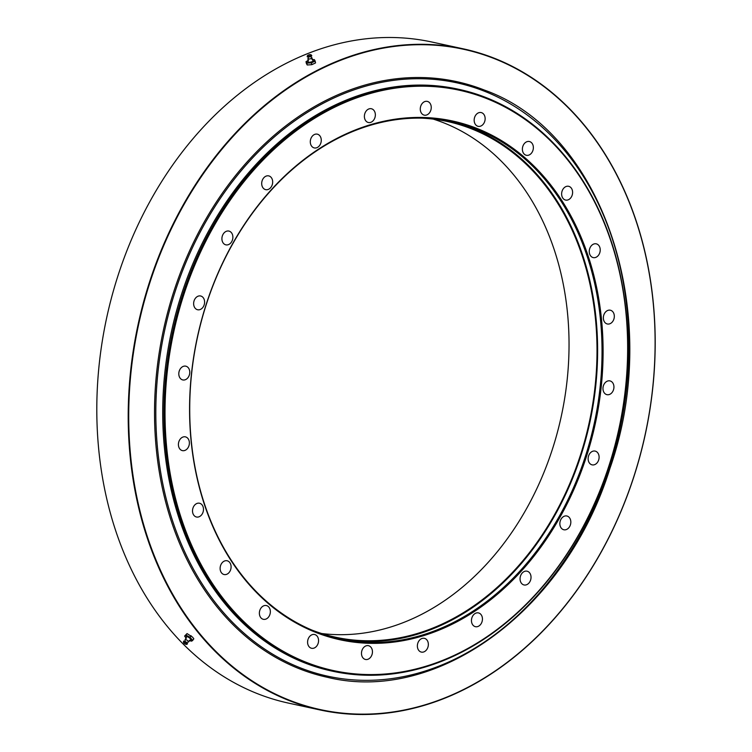 <?xml version="1.0" encoding="UTF-8"?>
<svg xmlns="http://www.w3.org/2000/svg" width="752" height="752" viewBox="0 0 752 752"><rect width="100%" height="100%" fill="white"/><g stroke="black" fill="none" stroke-linecap="round" stroke-linejoin="round"><path stroke-width="1.13" d="M486.102 97.591A297.717 228.392 -77.8 0 1 614.741 446.66A297.717 228.392 -77.8 0 1 332.751 671.254A297.717 228.392 -77.8 0 1 305.65 663.038A297.717 228.392 -77.8 0 1 177.011 313.96A297.717 228.392 -77.8 0 1 459.002 89.366A297.717 228.392 -77.8 0 1 486.102 97.591M459.002 89.366L457.78 89.103A297.717 228.392 102.2 0 0 175.789 313.697A297.717 228.392 102.2 0 0 304.419 662.775A297.717 228.392 102.2 0 0 331.529 670.991L332.751 671.254M433.274 119.117A263.849 202.42 -77.8 0 1 561.302 416.204A263.849 202.42 -77.8 0 1 321.668 633.522M311.817 630.044A263.849 202.42 102.2 0 0 335.514 637.207A263.849 202.42 102.2 0 0 589.277 422.276A263.849 202.42 102.2 0 0 447.402 121.504A263.849 202.42 102.2 0 0 422.868 118.196M317.917 134.345A7.05 5.405 -77.8 0 1 320.963 142.607A7.05 5.405 -77.8 0 1 314.289 147.928A7.05 5.405 -77.8 0 1 310.501 139.891A7.05 5.405 -77.8 0 1 317.278 134.157A7.05 5.405 -77.8 0 1 317.917 134.345M567.478 516.182A7.05 5.405 -77.8 0 1 570.524 524.445A7.05 5.405 -77.8 0 1 563.85 529.765A7.05 5.405 -77.8 0 1 560.061 521.728A7.05 5.405 -77.8 0 1 566.829 515.994A7.05 5.405 -77.8 0 1 567.478 516.182M527.678 571.379A7.05 5.405 -77.8 0 1 530.724 579.642A7.05 5.405 -77.8 0 1 524.05 584.962A7.05 5.405 -77.8 0 1 520.262 576.925A7.05 5.405 -77.8 0 1 527.039 571.182A7.05 5.405 -77.8 0 1 527.678 571.379M479.09 613.106A7.05 5.405 -77.8 0 1 482.135 621.368A7.05 5.405 -77.8 0 1 475.452 626.689A7.05 5.405 -77.8 0 1 471.664 618.652A7.05 5.405 -77.8 0 1 478.441 612.908A7.05 5.405 -77.8 0 1 479.09 613.106M425.002 638.514A7.05 5.405 -77.8 0 1 428.038 646.776A7.05 5.405 -77.8 0 1 421.364 652.097A7.05 5.405 -77.8 0 1 417.576 644.06A7.05 5.405 -77.8 0 1 424.354 638.326A7.05 5.405 -77.8 0 1 425.002 638.514M266.998 605.736A7.05 5.405 -77.8 0 1 270.043 613.999A7.05 5.405 -77.8 0 1 263.369 619.319A7.05 5.405 -77.8 0 1 259.581 611.282A7.05 5.405 -77.8 0 1 266.358 605.548A7.05 5.405 -77.8 0 1 266.998 605.736M227.753 560.964A7.05 5.405 -77.8 0 1 230.789 569.226A7.05 5.405 -77.8 0 1 224.115 574.537A7.05 5.405 -77.8 0 1 220.327 566.51A7.05 5.405 -77.8 0 1 227.104 560.766A7.05 5.405 -77.8 0 1 227.753 560.964M200.135 503.426A7.05 5.405 -77.8 0 1 203.181 511.689A7.05 5.405 -77.8 0 1 196.507 517.009A7.05 5.405 -77.8 0 1 192.719 508.972A7.05 5.405 -77.8 0 1 199.487 503.229A7.05 5.405 -77.8 0 1 200.135 503.426M186.035 437.053A7.05 5.405 -77.8 0 1 189.081 445.316A7.05 5.405 -77.8 0 1 182.407 450.627A7.05 5.405 -77.8 0 1 178.619 442.599A7.05 5.405 -77.8 0 1 185.396 436.856A7.05 5.405 -77.8 0 1 186.035 437.053M186.421 366.365A7.05 5.405 -77.8 0 1 189.466 374.628A7.05 5.405 -77.8 0 1 182.792 379.939A7.05 5.405 -77.8 0 1 179.004 371.911A7.05 5.405 -77.8 0 1 185.772 366.168A7.05 5.405 -77.8 0 1 186.421 366.365M201.254 296.175A7.05 5.405 -77.8 0 1 204.3 304.438A7.05 5.405 -77.8 0 1 197.626 309.749A7.05 5.405 -77.8 0 1 193.837 301.721A7.05 5.405 -77.8 0 1 200.615 295.978A7.05 5.405 -77.8 0 1 201.254 296.175M229.529 231.268A7.05 5.405 -77.8 0 1 232.575 239.531A7.05 5.405 -77.8 0 1 225.901 244.851A7.05 5.405 -77.8 0 1 222.113 236.814A7.05 5.405 -77.8 0 1 228.89 231.071A7.05 5.405 -77.8 0 1 229.529 231.268M269.329 176.071A7.05 5.405 -77.8 0 1 272.365 184.334A7.05 5.405 -77.8 0 1 265.691 189.654A7.05 5.405 -77.8 0 1 261.903 181.617A7.05 5.405 -77.8 0 1 268.68 175.883A7.05 5.405 -77.8 0 1 269.329 176.071M369.1 645.883A7.05 5.405 -77.8 0 1 372.146 654.146A7.05 5.405 -77.8 0 1 365.472 659.466A7.05 5.405 -77.8 0 1 361.684 651.429A7.05 5.405 -77.8 0 1 368.461 645.695A7.05 5.405 -77.8 0 1 369.1 645.883M372.005 108.937A7.05 5.405 -77.8 0 1 375.051 117.199A7.05 5.405 -77.8 0 1 368.377 122.51A7.05 5.405 -77.8 0 1 364.588 114.483A7.05 5.405 -77.8 0 1 371.366 108.739A7.05 5.405 -77.8 0 1 372.005 108.937M427.907 101.567A7.05 5.405 -77.8 0 1 430.943 109.83A7.05 5.405 -77.8 0 1 424.269 115.15A7.05 5.405 -77.8 0 1 420.481 107.113A7.05 5.405 -77.8 0 1 427.258 101.379A7.05 5.405 -77.8 0 1 427.907 101.567M481.797 112.753A7.05 5.405 -77.8 0 1 484.833 121.016A7.05 5.405 -77.8 0 1 478.159 126.327A7.05 5.405 -77.8 0 1 474.371 118.299A7.05 5.405 -77.8 0 1 481.148 112.556A7.05 5.405 -77.8 0 1 481.797 112.753M530.01 141.714A7.05 5.405 -77.8 0 1 533.055 149.977A7.05 5.405 -77.8 0 1 526.381 155.288A7.05 5.405 -77.8 0 1 522.584 147.26A7.05 5.405 -77.8 0 1 529.361 141.517A7.05 5.405 -77.8 0 1 530.01 141.714M569.255 186.487A7.05 5.405 -77.8 0 1 572.3 194.749A7.05 5.405 -77.8 0 1 565.626 200.07A7.05 5.405 -77.8 0 1 561.838 192.033A7.05 5.405 -77.8 0 1 568.615 186.299A7.05 5.405 -77.8 0 1 569.255 186.487M596.872 244.024A7.05 5.405 -77.8 0 1 599.917 252.287A7.05 5.405 -77.8 0 1 593.243 257.607A7.05 5.405 -77.8 0 1 589.455 249.57A7.05 5.405 -77.8 0 1 596.233 243.836A7.05 5.405 -77.8 0 1 596.872 244.024M610.972 310.407A7.05 5.405 -77.8 0 1 614.017 318.669A7.05 5.405 -77.8 0 1 607.343 323.98A7.05 5.405 -77.8 0 1 603.555 315.953A7.05 5.405 -77.8 0 1 610.333 310.209A7.05 5.405 -77.8 0 1 610.972 310.407M610.586 381.095A7.05 5.405 -77.8 0 1 613.632 389.357A7.05 5.405 -77.8 0 1 606.958 394.668A7.05 5.405 -77.8 0 1 603.17 386.641A7.05 5.405 -77.8 0 1 609.947 380.897A7.05 5.405 -77.8 0 1 610.586 381.095M315.22 634.707A7.05 5.405 -77.8 0 1 318.256 642.969A7.05 5.405 -77.8 0 1 311.582 648.28A7.05 5.405 -77.8 0 1 307.794 640.253A7.05 5.405 -77.8 0 1 314.571 634.509A7.05 5.405 -77.8 0 1 315.22 634.707M595.753 451.285A7.05 5.405 -77.8 0 1 598.799 459.547A7.05 5.405 -77.8 0 1 592.125 464.858A7.05 5.405 -77.8 0 1 588.337 456.831A7.05 5.405 -77.8 0 1 595.114 451.087A7.05 5.405 -77.8 0 1 595.753 451.285M486.356 98.437A296.927 227.79 102.2 0 0 166.803 448.841A296.927 227.79 102.2 0 0 535.941 593.977A296.927 227.79 102.2 0 0 486.356 98.437M476.806 128.366A265.418 203.613 -77.8 0 1 521.127 571.313A265.418 203.613 -77.8 0 1 191.168 441.584A265.418 203.613 -77.8 0 1 476.806 128.366M315.671 631.624A264.629 203.021 102.2 0 0 339.763 638.927A264.629 203.021 102.2 0 0 590.423 439.29A264.629 203.021 102.2 0 0 476.082 128.996A264.629 203.021 102.2 0 0 451.99 121.692A264.629 203.021 102.2 0 0 201.329 321.339A264.629 203.021 102.2 0 0 315.671 631.624M337.563 638.429A264.629 203.021 102.2 0 0 589.859 422.398A264.629 203.021 102.2 0 0 449.781 121.232M494.346 58.628A337.836 259.177 102.2 0 0 130.754 457.31A337.836 259.177 102.2 0 0 550.755 622.449A337.836 259.177 102.2 0 0 494.346 58.628M494.214 58.205A338.231 259.478 -77.8 0 1 640.356 454.791A338.231 259.478 -77.8 0 1 319.985 709.944A338.231 259.478 -77.8 0 1 138.124 324.385A338.231 259.478 -77.8 0 1 463.42 48.871A338.231 259.478 -77.8 0 1 494.214 58.205M463.42 48.871L432.015 42.056A338.231 259.478 102.2 0 0 111.644 297.209A338.231 259.478 102.2 0 0 257.786 693.795A338.231 259.478 102.2 0 0 288.58 703.129L319.985 709.944M332.14 671.122A297.717 228.392 -77.8 0 1 171.447 331.623A297.717 228.392 -77.8 0 1 458.391 89.234M484.41 91.218A303.62 232.923 -77.8 0 1 535.104 597.925A303.62 232.923 -77.8 0 1 157.647 449.517A303.62 232.923 -77.8 0 1 484.41 91.218M456.567 81.63L484.363 90.061C603.452 132.324 663.819 314.298 610.004 468.205C566.322 609.364 437.946 704.427 327.327 677.289A304.757 233.797 -77.8 0 1 167.903 311.544A304.757 233.797 -77.8 0 1 484.316 90.043M315.154 61.081L315.549 62.924L311.798 64.681L311.413 62.839L315.154 61.081L314.336 59.615L312.014 59.596M311.798 64.681L307.23 64.982L306.835 63.14L311.413 62.839M307.23 64.982L306.402 63.516L306.008 61.673L306.835 63.14M312.061 59.596A4.305 1.401 168 0 1 314.712 60.179A4.305 1.401 168 0 1 313.246 61.796A4.305 1.401 168 0 1 309.091 62.83A4.305 1.401 168 0 1 306.384 62.237A4.305 1.401 168 0 1 307.85 60.63A4.305 1.401 168 0 1 308.508 60.348L306.008 61.673M311.92 57.951L312.804 60.292A2.745 0.893 168 0 1 312.268 61.579A2.745 0.893 168 0 1 308.903 62.237A2.745 0.893 168 0 1 308.113 61.288L307.963 58.788A2.068 0.667 -12 0 0 308.01 58.825A2.068 0.667 -12 0 0 311.215 58.515A2.068 0.667 -12 0 0 311.892 58.007A2.068 0.667 -12 0 0 311.92 57.951A2.068 0.667 -12 0 0 311.319 57.472M308.329 58.111A2.068 0.667 -12 0 0 307.963 58.788M310.943 56.485A2.341 0.761 -12 0 0 311.713 55.563C310.097 54.041 308.593 54.36 307.192 56.522A2.341 0.761 -12 0 0 308.405 57.049A2.341 0.761 -12 0 0 310.943 56.485M309.119 54.811A1.955 0.639 -12 0 0 307.408 55.714A1.955 0.639 -12 0 0 308.423 56.156A1.955 0.639 -12 0 0 310.548 55.686A1.955 0.639 -12 0 0 311.187 54.915A1.955 0.639 -12 0 0 309.251 54.783M184.597 636.079L187.041 633.579L192.559 637.132L193.819 638.824L192.719 640.356L190.002 637.245L185.941 635.111L184.597 636.079L186.355 638.298A4.305 1.363 35.8 0 1 185.857 637.771A4.305 1.363 35.8 0 1 185.171 635.731A4.305 1.363 35.8 0 1 187.868 636.314A4.305 1.363 35.8 0 1 191.262 638.937A4.305 1.363 35.8 0 1 191.948 640.977L192.719 640.356M191.102 635.713L190.002 637.245M189.25 640.384L191.948 640.977A4.305 1.363 35.8 0 1 189.316 640.422M187.041 633.579L185.941 635.111M185.208 639.538L186.364 637.273A2.745 0.865 35.8 0 1 187.483 636.765A2.745 0.865 35.8 0 1 190.275 638.721A2.745 0.865 35.8 0 1 190.284 640.093L188.489 641.907A2.068 0.658 -144.2 0 0 188.489 641.851A2.068 0.658 -144.2 0 0 188.066 641.108A2.068 0.658 -144.2 0 0 185.265 639.52A2.068 0.658 -144.2 0 0 185.208 639.538A2.068 0.658 -144.2 0 0 185.283 640.3M187.756 642.076A2.068 0.658 -144.2 0 0 188.489 641.907M187.004 642.866A2.341 0.743 -144.2 0 0 184.917 641.324A2.341 0.743 -144.2 0 0 183.591 641.287C183.526 643.496 184.776 644.389 187.342 643.994A2.341 0.743 -144.2 0 0 187.004 642.866M185.011 643.872A1.955 0.62 -144.2 0 0 186.599 644.379A1.955 0.62 -144.2 0 0 186.308 643.439A1.955 0.62 -144.2 0 0 184.569 642.142A1.955 0.62 -144.2 0 0 183.46 642.123A1.955 0.62 -144.2 0 0 184.447 643.468M307.408 55.714L307.192 56.522M311.187 54.915L311.713 55.563M186.599 644.379L187.342 643.994M183.46 642.123L183.591 641.287"/></g></svg>

